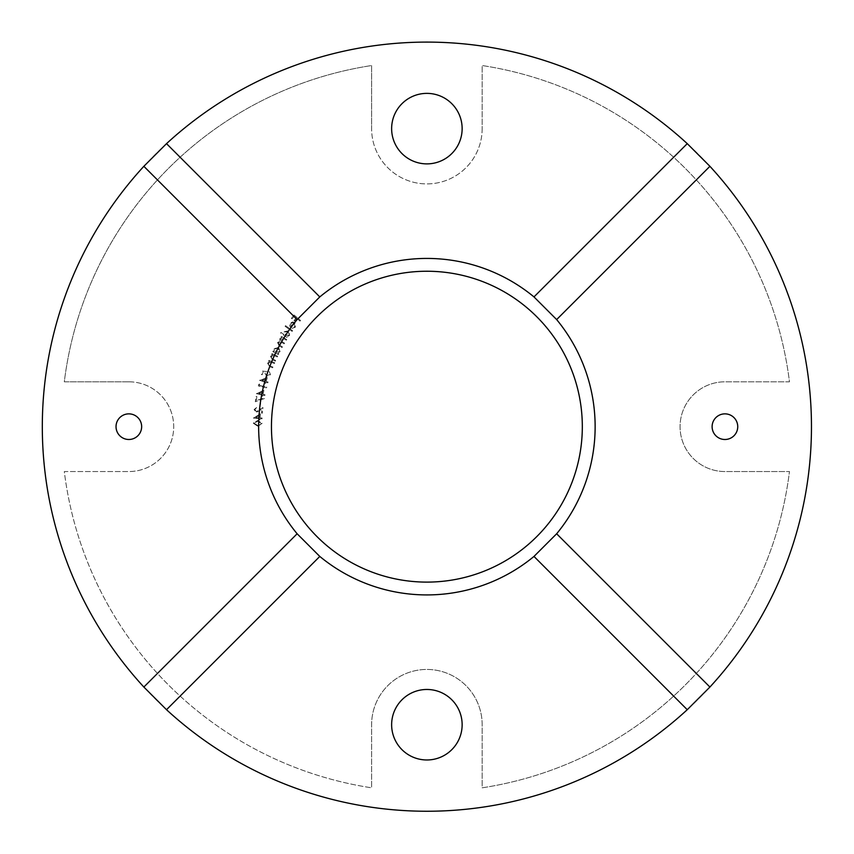 <?xml version="1.0" encoding="UTF-8"?>
<svg xmlns="http://www.w3.org/2000/svg" width="854" height="854" viewBox="0 0 854 854"><rect width="100%" height="100%" fill="white"/><g stroke="black" fill="none" stroke-linecap="round" stroke-linejoin="round"><path stroke-width="0.64" stroke-dasharray="4.27 3.2" d="M292.111 331.395L292.591 330.733L285.546 325.652L285.076 326.313L292.111 331.395L292.591 330.733L285.546 325.652L285.076 326.313L292.111 331.395M283.912 334.416L280.987 332.43L280.55 333.081L287.67 337.917L288.108 337.266L287.232 336.668L289.645 335.291L288.727 330.818L284.233 331.64L283.912 334.416L280.987 332.43L280.55 333.081L287.67 337.917L288.108 337.266L287.232 336.668L289.645 335.291L288.727 330.818L284.233 331.64L283.912 334.416M277.315 356.951L277.646 356.225L271.988 353.62L271.657 354.346L272.672 354.816L270.526 356.396L272.458 359.812L275.372 361.157L275.714 360.431L271.743 358.509L271.273 356.566L273.654 355.392L277.315 356.951L277.646 356.225L271.988 353.62L271.657 354.346L272.672 354.816L270.526 356.396L272.458 359.812L275.372 361.157L275.714 360.431L271.743 358.509L271.273 356.566L273.654 355.392L277.315 356.951M274.412 363.526L274.71 362.779L268.935 360.377L268.636 361.125L269.661 361.552L267.58 363.228L269.65 366.579L272.618 367.818L272.928 367.081L268.871 365.298L268.327 363.366L270.675 362.096L274.412 363.526L274.71 362.779L268.935 360.377L268.636 361.125L269.661 361.552L267.58 363.228L269.65 366.579L272.618 367.818L272.928 367.081L268.871 365.298L268.327 363.366L270.675 362.096L274.412 363.526M266.8 371.618L262.573 371.052L261.42 374.532L262.189 374.778L263.128 371.917L265.455 372.237L264.986 373.134L266.779 376.518L270.526 374.639L269.181 371.479L269.757 374.447L267.014 375.685L265.807 373.198L266.8 371.618L262.573 371.052L261.42 374.532L262.189 374.778L263.128 371.917L265.455 372.237L264.986 373.134L266.779 376.518L270.526 374.639L269.181 371.479L269.757 374.447L267.014 375.685L265.807 373.198L266.8 371.618M266.17 381.503L267.259 377.617L259.509 380.51L265.167 382.09L264.889 383.072L265.669 383.297L265.946 382.314L267.836 382.838L268.06 382.026L266.17 381.503L267.259 377.617L259.552 380.35L265.167 382.09L264.889 383.072L265.669 383.297L265.946 382.314L267.836 382.838L268.06 382.026L266.17 381.503M256.275 400.569L256.873 396.566L256.083 396.448L255.303 401.743L264.526 398.54L264.27 397.804L256.275 400.569L256.873 396.566L256.083 396.448L255.303 401.743L264.526 398.54L264.27 397.804L256.275 400.569M260.192 406.365L260.662 403.237L259.968 403.141L259.499 406.269L260.192 406.365L260.662 403.237L259.968 403.141L259.499 406.269L260.192 406.365M256.381 411.585L254.855 409.578L257.203 407.07L254.065 409.536L256.275 412.397L261.943 409.237L261.516 413.09L262.327 413.187L262.957 407.507L256.381 411.585L254.855 409.578L257.203 407.07L254.065 409.536L256.275 412.397L261.943 409.237L261.516 413.09L262.327 413.187L262.957 407.507L256.381 411.585M260.107 417.841L260.374 413.816L253.371 418.246L259.242 418.631L259.178 419.656L259.99 419.709L260.054 418.684L262.018 418.812L262.071 417.98L260.107 417.841L260.374 413.816L253.382 418.076L259.242 418.631L259.178 419.656L259.99 419.709L260.054 418.684L262.018 418.812L262.071 417.98L260.107 417.841M128.847 381.813L64.306 381.813A365.341 365.341 0 0 1 371.607 65.534L371.607 128.634L371.607 65.534A365.341 365.341 0 0 0 64.306 381.813L128.847 381.813A44.867 44.867 0 0 1 173.714 426.68A44.867 44.867 0 0 1 128.847 471.547L64.306 471.547A365.341 365.341 0 0 0 371.607 787.815A365.341 365.341 0 0 1 64.306 471.547L128.847 471.547A44.867 44.867 0 0 0 173.714 426.68A44.867 44.867 0 0 0 128.847 381.813M482.168 128.634A55.286 55.286 0 0 1 426.883 183.909A55.286 55.286 0 0 1 371.607 128.634A55.286 55.286 0 0 0 426.883 183.909A55.286 55.286 0 0 0 482.168 128.634L482.168 65.534A365.341 365.341 0 0 1 789.47 381.813L724.929 381.813A44.867 44.867 0 0 0 680.062 426.68A44.867 44.867 0 0 0 724.929 471.547L789.47 471.547A365.341 365.341 0 0 1 482.168 787.815L482.168 724.726A55.286 55.286 0 0 0 426.883 669.44A55.286 55.286 0 0 0 371.607 724.726L371.607 787.815L371.607 724.726A55.286 55.286 0 0 1 426.883 669.44A55.286 55.286 0 0 1 482.168 724.726L482.168 787.815A365.341 365.341 0 0 0 789.47 471.547L724.929 471.547A44.867 44.867 0 0 1 680.062 426.68A44.867 44.867 0 0 1 724.929 381.813L789.47 381.813A365.341 365.341 0 0 0 482.168 65.534L482.168 128.634M426.883 271.241A155.428 155.428 0 0 0 292.281 504.394A155.428 155.428 0 0 0 561.494 504.394A155.428 155.428 0 0 0 426.883 271.241M257.62 426.189L262.114 423.37L257.748 420.435L253.254 423.168L257.62 426.189L262.114 423.37L257.748 420.435L253.254 423.168L257.62 426.189M263.075 394.313L263.875 390.363L256.349 393.811L262.114 394.986L261.911 395.989L262.701 396.149L262.904 395.146L264.825 395.541L264.996 394.708L263.075 394.313L263.875 390.363L256.381 393.641L262.114 394.986L261.911 395.989L262.701 396.149L262.904 395.146L264.825 395.541L264.996 394.708L263.075 394.313M259.349 385.335L259.648 384.044L258.73 384.353L258.356 385.965L266.555 387.855L266.747 387.043L259.349 385.335L259.648 384.044L258.73 384.353L258.356 385.965L266.555 387.855L266.747 387.043L259.349 385.335M274.219 351.506L273.195 350.973L272.832 351.677L278.372 354.57L278.746 353.866L277.796 353.364L280.048 351.709L278.596 347.343L274.209 348.699L274.219 351.506L273.195 350.973L272.832 351.677L278.372 354.57L278.746 353.866L277.796 353.364L280.048 351.709L278.596 347.343L274.209 348.699L274.219 351.506M286.346 340.212L286.752 339.529L281.382 336.369L280.977 337.052L281.905 337.597L279.749 338.814L280.037 341.269L277.582 342.486L279.087 345.838L282.023 347.567L282.439 346.852L279.504 345.133L278.34 342.742L282.087 342.635L284.19 343.874L284.596 343.191L281.841 341.568L280.496 339.081L284.072 338.878L286.346 340.212L286.752 339.529L281.382 336.369L280.977 337.052L281.905 337.597L279.749 338.814L280.037 341.269L277.582 342.486L279.087 345.838L282.023 347.567L282.439 346.852L279.504 345.133L278.34 342.742L282.087 342.635L284.19 343.874L284.596 343.191L281.841 341.568L280.496 339.081L284.072 338.878L286.346 340.212M294.352 323.303L294.865 326.666L292.228 327.616L292.1 328.374L295.399 327.178L294.822 322.62L292.708 321.905L290.264 323.122L289.655 325.865L290.915 327.712L294.352 323.303L294.865 326.666L292.228 327.616L292.1 328.374L295.399 327.178L294.822 322.62L292.708 321.905L290.264 323.122L289.655 325.865L290.915 327.712L294.352 323.303M300.021 321.115L300.555 320.474L294.075 315.03L291.353 318.286L291.993 318.82L294.171 316.215L296.199 317.912L294.011 320.517L294.651 321.051L296.84 318.446L300.021 321.115L300.555 320.474L294.075 315.03L291.353 318.286L291.993 318.82L294.171 316.215L296.199 317.912L294.011 320.517L294.651 321.051L296.84 318.446L300.021 321.115M687.256 143.643L533.985 296.914A168.249 168.249 0 0 0 319.791 296.914L166.519 143.643A384.578 384.578 0 0 0 426.883 811.247A384.578 384.578 0 0 0 785.178 286.944A384.578 384.578 0 0 0 166.519 143.643M709.92 687.043L556.648 533.771A168.249 168.249 0 0 0 556.648 319.577L709.92 166.306M143.856 166.306L297.128 319.577A168.249 168.249 0 0 0 297.128 533.771L143.856 687.043M166.519 709.706L319.791 556.434A168.249 168.249 0 0 0 533.985 556.434L687.256 709.706M128.847 439.49A12.821 12.821 0 0 0 139.939 420.264A12.821 12.821 0 0 0 117.745 420.264A12.821 12.821 0 0 0 128.847 439.49M426.883 759.975A35.249 35.249 0 0 0 457.413 707.091A35.249 35.249 0 0 0 396.363 707.091A35.249 35.249 0 0 0 426.883 759.975M724.929 413.859A12.821 12.821 0 0 0 713.827 433.085A12.821 12.821 0 0 0 736.031 433.085A12.821 12.821 0 0 0 724.929 413.859M426.883 93.374A35.249 35.249 0 0 0 396.363 146.258A35.249 35.249 0 0 0 457.413 146.258A35.249 35.249 0 0 0 426.883 93.374M257.652 425.399L254.054 423.221L257.748 421.236L261.345 423.381L259.829 425.132L257.652 425.399L254.054 423.221L257.748 421.236L261.345 423.381L259.829 425.132L257.652 425.399M259.467 415.311L259.296 417.787L255.784 417.553L259.467 415.311L259.296 417.787L255.784 417.553L259.467 415.311M262.776 391.719L262.285 394.153L258.826 393.448L262.776 391.719L262.285 394.153L258.826 393.448L262.776 391.719M266.064 378.898L265.391 381.279L262.007 380.34L266.064 378.898L265.391 381.279L262.007 380.34L266.064 378.898M279.354 351.442L275.981 352.478L274.86 349.115L278.244 348.08L279.354 351.442L275.981 352.478L274.86 349.115L278.244 348.08L279.354 351.442M288.994 334.949L285.546 335.59L284.83 332.131L288.3 331.491L288.994 334.949L285.546 335.59L284.83 332.131L288.3 331.491L288.994 334.949M293.755 322.94L290.904 326.591L290.862 323.602L292.292 322.716L293.755 322.94L290.904 326.591L290.862 323.602L292.292 322.716L293.755 322.94"/><path stroke-width="1.28" d="M426.883 271.241A155.428 155.428 0 0 0 271.455 426.68A155.428 155.428 0 0 0 426.883 582.108A155.428 155.428 0 0 0 582.321 426.68A155.428 155.428 0 0 0 426.883 271.241M426.883 93.374A35.249 35.249 0 0 0 396.363 146.258A35.249 35.249 0 0 0 457.413 146.258A35.249 35.249 0 0 0 426.883 93.374M533.985 556.434A168.249 168.249 0 0 1 319.791 556.434L297.128 533.771A168.249 168.249 0 0 1 297.128 319.577L319.791 296.914A168.249 168.249 0 0 1 533.985 296.914L687.256 143.643A384.578 384.578 0 0 0 166.519 143.643L143.856 166.306A384.578 384.578 0 0 0 143.856 687.043L166.519 709.706A384.578 384.578 0 0 0 687.256 709.706L709.92 687.043A384.578 384.578 0 0 0 709.92 166.306L687.256 143.643L709.92 166.306L556.648 319.577A168.249 168.249 0 0 1 556.648 533.771L533.985 556.434L687.256 709.706L709.92 687.043L556.648 533.771M724.929 413.859A12.821 12.821 0 0 0 713.827 433.085A12.821 12.821 0 0 0 736.031 433.085A12.821 12.821 0 0 0 724.929 413.859M128.847 439.49A12.821 12.821 0 0 0 139.939 420.264A12.821 12.821 0 0 0 117.745 420.264A12.821 12.821 0 0 0 128.847 439.49M426.883 759.975A35.249 35.249 0 0 0 457.413 707.091A35.249 35.249 0 0 0 396.363 707.091A35.249 35.249 0 0 0 426.883 759.975M533.985 296.914L556.648 319.577M319.791 556.434L166.519 709.706L143.856 687.043L297.128 533.771M297.128 319.577L143.856 166.306L166.519 143.643L319.791 296.914"/></g></svg>
